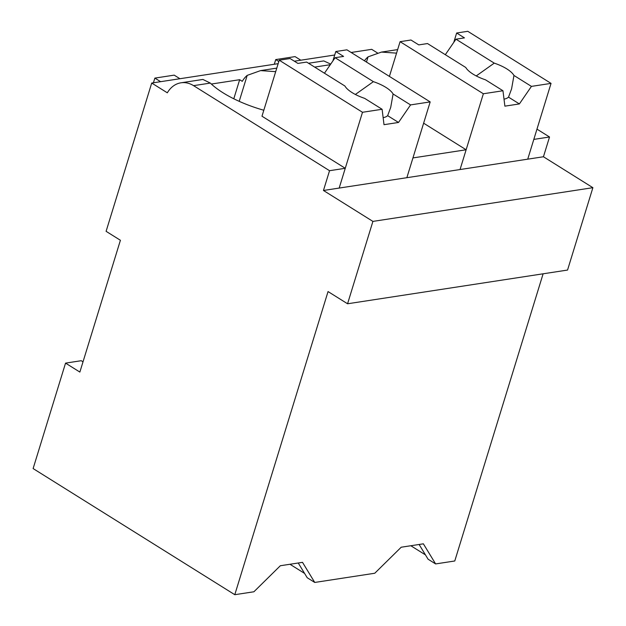 <?xml version="1.0" encoding="UTF-8"?>
<svg xmlns="http://www.w3.org/2000/svg" width="626" height="626" viewBox="0 0 626 626"><rect width="100%" height="100%" fill="white"/><g stroke="black" fill="none" stroke-linecap="round" stroke-linejoin="round"><path stroke-width="0.94" d="M351.155 52.482L371.695 49.337L377.423 52.92M549.526 136.992L533.814 139.395L527.734 159.168L323.462 190.476L372.908 221.401L347.563 303.774L567.547 270.056L592.885 187.683L543.446 156.758L549.526 136.992L536.967 129.136M543.118 273.805L454.773 560.99L435.618 563.924L423.372 543.822L401.203 547.218L374.771 573.244L314.745 582.446L302.507 562.344L280.338 565.74L253.906 591.773L234.789 594.7L328.047 291.567L347.563 303.774M83.023 361.812L81.263 360.709L65.55 363.119L79.862 372.071L120.411 240.274L106.099 231.323L151.711 83.047L167.322 92.812A29.547 22.145 81.3 0 1 180.977 82.804A29.547 22.145 81.3 0 1 193.567 85.652L210.336 83.086A66.951 24.038 17.1 0 0 263.82 110.246M334.714 55.002L294.345 61.191M278.147 63.672L151.711 83.047M239.21 101.334L247.2 75.378A29.547 22.145 81.3 0 0 242.262 81.333L239.664 79.705L211.345 84.041M364.442 60.792A29.547 22.145 81.3 0 1 368.065 56.856L381.453 52.083L396.555 53.14M543.446 156.758L527.734 159.168L551.044 83.383L531.435 86.388L519.384 103.932L504.885 106.154L502.968 90.754L483.358 93.759L460.047 169.544L466.127 149.77L412.941 157.924L406.861 177.69L430.179 101.905L410.562 104.91L398.519 122.461L384.012 124.684L382.103 109.276L362.493 112.281L339.175 188.066L345.255 168.292L329.542 170.702L323.462 190.476M592.885 187.683L372.908 221.401M435.618 563.924L428.09 559.214L419.107 544.471M410.836 545.747L425.453 554.886M289.971 564.269L304.58 573.408M329.542 170.702L193.567 85.652M234.789 594.7L33.115 468.561L65.55 363.119M180.977 82.804L202.902 79.447L210.336 83.086M239.664 79.705L233.795 98.775M247.2 75.378L260.588 70.605L275.69 71.661M308.524 63.257L323.767 60.918L330.716 64.095M368.065 56.856L366.468 62.06M314.745 582.446L307.217 577.735L298.242 563.001M345.255 168.292L261.981 116.209L279.219 60.198L290.096 58.531L297.898 63.414L306.638 62.076L344.918 86.02A25.854 9.28 17.1 0 0 364.637 98.352L382.103 109.276M466.127 149.77L423.63 123.189M551.044 83.383L467.771 31.3L456.651 33.006L453.764 42.396M502.968 90.754L485.502 79.823A25.854 9.28 17.1 0 1 465.791 67.498L427.503 43.554L418.771 44.892L410.961 40.009L400.084 41.676L389.403 76.403M456.651 33.006L464.461 37.889L455.963 39.188L494.25 63.132A25.854 9.28 17.1 0 1 513.962 75.464L531.435 86.388M483.358 93.759L400.084 41.676M513.962 75.464L511.583 88.869L508.523 97.14L519.384 103.932M455.963 39.188L445.321 54.697M494.25 63.132L476.229 75.942M504.016 99.174A25.854 9.28 17.1 0 0 508.523 97.14M430.179 101.905L346.906 49.822L335.786 51.528L332.891 60.925M335.786 51.528L343.588 56.41L335.098 57.709L373.386 81.662A25.854 9.28 17.1 0 1 393.097 93.986L410.562 104.91M362.493 112.281L279.219 60.198M393.097 93.986L390.71 107.39L387.65 115.661L398.519 122.461M335.098 57.709L324.448 73.219M373.386 81.662L355.365 94.463M383.143 117.696A25.854 9.28 17.1 0 0 387.65 115.661M274.29 64.267L275.73 59.58L295.073 56.614L300.809 60.198M275.73 59.58L278.813 61.504M153.425 82.788L154.865 78.101L174.2 75.136L179.936 78.727M154.865 78.101L160.6 81.685M314.659 67.092L330.301 64.697M381.453 52.083L397.643 49.603M260.588 70.605L276.778 68.124"/></g></svg>
